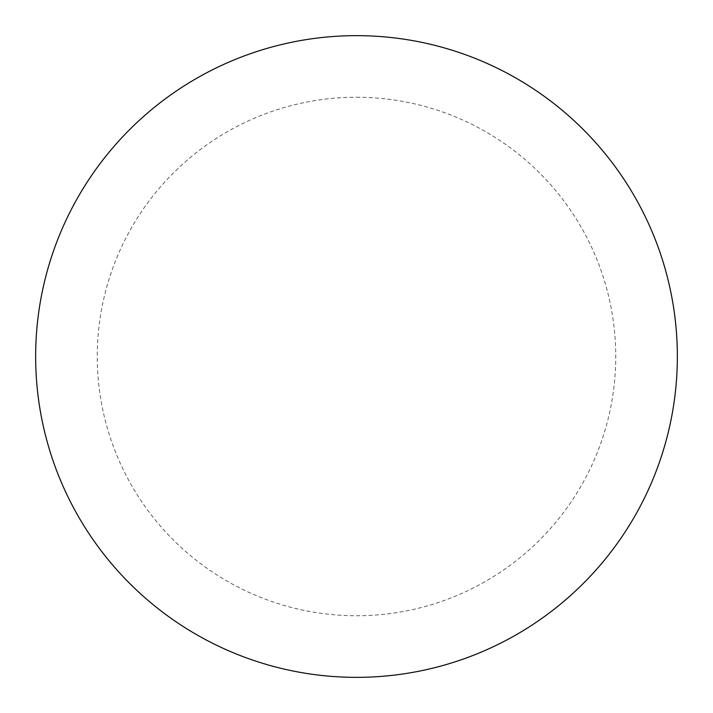 <?xml version="1.0" encoding="UTF-8"?>
<svg xmlns="http://www.w3.org/2000/svg" width="713" height="713" viewBox="0 0 713 713"><rect width="100%" height="100%" fill="white"/><g stroke="black" fill="none" stroke-linecap="round" stroke-linejoin="round"><path stroke-width="0.53" stroke-dasharray="3.56 2.67" d="M677.35 356.5A320.85 320.85 0 0 1 196.075 634.365A320.85 320.85 0 0 1 196.075 78.635A320.85 320.85 0 0 1 677.35 356.5A320.85 320.85 0 0 0 356.5 35.65A320.85 320.85 0 0 0 35.65 356.5A320.85 320.85 0 0 1 516.925 78.635A320.85 320.85 0 0 1 516.925 634.365A320.85 320.85 0 0 1 35.65 356.5A320.85 320.85 0 0 0 356.5 677.35A320.85 320.85 0 0 0 677.35 356.5M356.5 35.65A320.85 320.85 0 0 1 677.35 356.5A320.85 320.85 0 0 1 356.5 677.35A320.85 320.85 0 0 1 35.65 356.5A320.85 320.85 0 0 1 356.5 35.65A320.85 320.85 0 0 1 677.35 356.5A320.85 320.85 0 0 1 356.5 677.35M356.5 97.253A259.247 259.247 0 0 1 615.747 356.5A259.247 259.247 0 0 1 356.5 615.747A259.247 259.247 0 0 1 97.253 356.5A259.247 259.247 0 0 1 356.5 97.253"/><path stroke-width="1.07" d="M356.5 35.65A320.85 320.85 0 0 1 677.35 356.5A320.85 320.85 0 0 1 356.5 677.35A320.85 320.85 0 0 1 35.65 356.5A320.85 320.85 0 0 1 356.5 35.65M35.65 356.5A320.85 320.85 0 0 0 356.5 677.35A320.85 320.85 0 0 0 677.35 356.5A320.85 320.85 0 0 0 356.5 35.65A320.85 320.85 0 0 0 35.65 356.5"/></g></svg>
